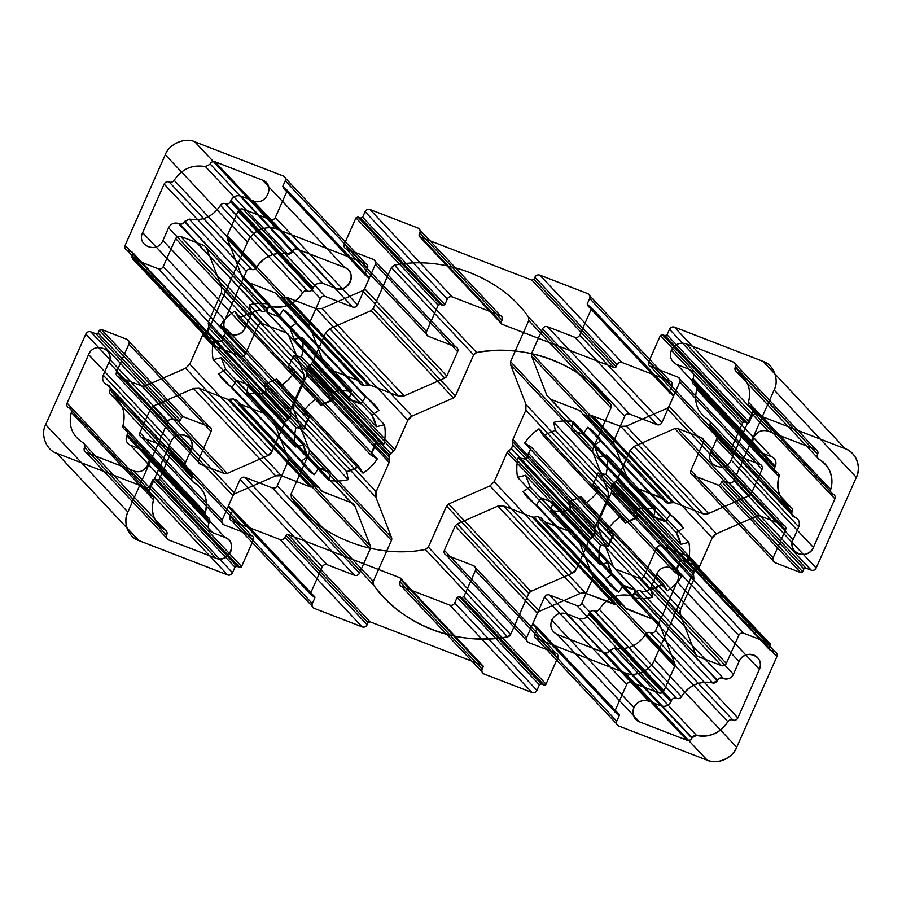 <?xml version="1.0" encoding="UTF-8"?>
<svg xmlns="http://www.w3.org/2000/svg" width="902" height="902" viewBox="0 0 902 902"><rect width="100%" height="100%" fill="white"/><g stroke="black" fill="none" stroke-linecap="round" stroke-linejoin="round"><path stroke-width="1.35" d="M531.447 447.234L613.676 534.615A38.245 35.843 -43.3 0 0 608.343 546.635L526.125 459.253L531.447 447.234L524.705 443.085C528.504 437.369 533.274 432.61 539.024 428.845L543.184 435.565L555.26 430.277L553.76 422.384C560.334 420.76 566.873 420.558 573.356 421.775L655.574 509.156L653.544 517.15L665.293 521.683A38.245 35.843 -43.3 0 0 653.544 517.15L571.327 429.769L583.075 434.302L587.687 427.311C593.2 430.728 597.665 435.181 601.093 440.683L683.31 528.053A46.656 43.736 -43.3 0 0 669.915 514.692C675.418 518.109 679.894 522.562 683.31 528.053L676.286 532.642L680.818 544.357L688.857 542.339C690.064 548.811 689.85 555.316 688.203 561.867A46.656 43.736 -43.3 0 0 688.857 542.339L606.629 454.958C607.847 461.429 607.632 467.935 605.986 474.486L688.203 561.867L680.288 560.356L674.967 572.375L681.709 576.536C677.909 582.252 673.14 586.999 667.39 590.776A46.656 43.736 -43.3 0 0 681.709 576.536L599.492 489.155C595.692 494.871 590.923 499.618 585.173 503.395L667.39 590.776L663.229 584.056L667.39 590.776M512.9 445.081L512.539 441.461L594.768 528.843L595.117 532.462L593.584 535.923A3.822 3.585 -43.3 0 0 595.117 532.462L512.9 445.081L511.366 448.542L507.161 452.421L494.161 481.736L576.389 569.117L589.378 539.802L576.389 569.117L572.24 573.255A7.644 7.171 -43.3 0 0 576.389 569.117M528.414 316.929L610.631 404.31L610.97 407.941L528.752 320.56L528.414 316.929C501.174 277.5 443.525 255.232 394.411 265.154L391.423 267.499L373.236 308.552L455.454 395.933L453.379 397.996L411.988 416.126L453.379 397.996L371.162 310.615L329.76 328.745L325.611 332.883L407.839 420.264L411.988 416.126A7.644 7.171 -43.3 0 0 407.839 420.264L394.839 449.579L407.839 420.264L394.839 449.579L312.622 362.198L325.611 332.883M308.416 366.077L390.634 453.458L393.622 451.135L311.404 363.754L307.187 367.633L306.883 369.538L389.1 456.919L389.145 462.444L376.157 491.759A7.644 7.171 -43.3 0 0 375.965 497.419L376.157 491.759L293.928 404.378L293.748 410.038L309.307 450.177L309.217 453.007L391.434 540.388A3.822 3.585 -43.3 0 0 391.536 537.558L391.434 540.388A3.822 3.585 -43.3 0 0 391.536 537.558L375.965 497.419L293.748 410.038M230.111 516.192L312.34 603.573A3.822 3.585 -43.3 0 0 314.189 608.343C312.239 607.339 311.63 605.749 312.34 603.573A3.822 3.585 -43.3 0 0 314.189 608.343L231.961 520.961C230.021 519.958 229.401 518.368 230.111 516.192L232.569 510.656L231.825 508.751L229.119 507.702L228.386 505.796L240.045 479.492L322.262 566.873C323.401 564.877 325.036 564.156 327.178 564.72L354.576 575.307A3.822 3.585 -43.3 0 0 359.492 573.153L370.294 548.777A3.822 3.585 -43.3 0 0 370.384 545.947L370.294 548.777A3.822 3.585 -43.3 0 0 370.384 545.947L355.106 506.552L351.228 502.685L322.566 491.613L351.228 502.685L268.999 415.303L240.349 404.231L322.566 491.613L351.228 502.685A7.644 7.171 -43.3 0 1 355.106 506.552L268.999 415.303M240.045 479.492C241.184 477.496 242.818 476.775 244.961 477.338L327.178 564.72L354.576 575.307A3.822 3.585 -43.3 0 0 359.492 573.153C358.353 575.16 356.707 575.871 354.576 575.307A3.822 3.585 -43.3 0 0 359.492 573.153L370.294 548.777L288.065 461.396L288.166 458.566L272.889 419.171M145.38 487.508L56.758 453.266L138.976 540.648L227.597 574.89L145.38 487.508C147.511 488.072 149.146 487.351 150.296 485.355L152.742 479.819L154.716 478.951L157.422 479.999L239.639 567.381A1.533 1.432 -43.3 0 0 241.601 566.512L253.259 540.219C253.969 538.043 253.349 536.453 251.41 535.45L224.012 524.863C222.072 523.859 221.452 522.269 222.163 520.093L232.964 495.717L235.039 493.653A3.822 3.585 -43.3 0 0 232.964 495.717L150.747 408.335L139.945 432.712C139.235 434.888 139.855 436.478 141.794 437.481L224.012 524.863L251.41 535.45L224.012 524.863A3.822 3.585 -43.3 0 1 222.163 520.093L232.964 495.717M56.758 453.266C46.306 450.312 40.207 434.584 45.664 424.662L85.848 333.988C86.987 331.981 88.621 331.271 90.764 331.835L96.176 333.932L98.138 333.063L99.367 330.301L181.584 417.671L180.355 420.445L181.584 417.671L183.546 416.814L209.253 426.747C211.203 427.751 211.812 429.341 211.102 431.517L198.688 459.546A3.822 3.585 -43.3 0 0 200.537 464.316C198.587 463.301 197.978 461.723 198.688 459.546L116.459 372.165L128.885 344.136L211.102 431.517L198.688 459.546M99.367 330.301L101.328 329.433L183.546 416.814L209.253 426.747L127.035 339.366C128.975 340.37 129.595 341.959 128.885 344.136M116.459 372.165C115.749 374.341 116.369 375.931 118.309 376.935L142.133 386.135L224.361 473.516A3.822 3.585 -43.3 0 0 227.191 473.426L224.361 473.516L200.537 464.316L224.361 473.516M185.598 368.253L267.815 455.634L227.191 473.426L144.974 386.045L185.598 368.253L189.747 364.126L202.736 334.8L206.953 330.921L208.486 327.471L208.441 321.946L221.43 292.62L221.621 286.96L303.839 374.341L288.561 334.946L204.393 245.637L180.58 236.425L262.798 323.807L286.622 333.018L262.798 323.807C260.655 323.243 259.021 323.953 257.882 325.96L175.665 238.579L163.239 266.609L245.457 353.99L257.882 325.96L245.457 353.99C244.318 355.997 242.683 356.718 240.541 356.143A3.822 3.585 -43.3 0 0 245.457 353.99M221.621 286.96L206.344 247.565L288.561 334.946A3.822 3.585 -43.3 0 0 286.622 333.018M132.357 252.256L126.956 250.158C125.006 249.155 124.397 247.565 125.107 245.389L207.325 332.77C206.614 334.946 207.234 336.536 209.174 337.54L214.586 339.637L215.319 341.542L214.101 344.305A1.533 1.432 -43.3 0 0 214.834 346.221L214.101 344.305L131.872 256.923L133.101 254.161L215.319 341.542L214.101 344.305L215.319 341.542A1.533 1.432 -43.3 0 0 214.586 339.637L132.357 252.256L133.101 254.161M209.174 337.54A3.822 3.585 -43.3 0 1 207.325 332.77L247.509 242.108L165.28 154.727C168.922 144.094 185.147 136.991 194.776 141.806L277.004 229.176C267.375 224.373 251.151 231.476 247.509 242.108L207.325 332.77A3.822 3.585 -43.3 0 0 209.174 337.54L214.586 339.637L209.174 337.54L126.956 250.158M194.776 141.806L283.397 176.037L365.614 263.418L277.004 229.176A22.945 21.513 -43.3 0 0 247.509 242.108A22.945 21.513 -43.3 0 1 277.004 229.176L365.614 263.418C367.565 264.433 368.174 266.022 367.464 268.187L365.017 273.723L365.75 275.629L368.456 276.677L369.2 278.583L357.542 304.887C356.403 306.894 354.768 307.605 352.626 307.041L325.227 296.454A3.822 3.585 -43.3 0 0 320.311 298.607L309.51 322.984A3.822 3.585 -43.3 0 0 309.42 325.814L309.51 322.984L227.293 235.602L238.094 211.226L320.311 298.607C321.45 296.6 323.096 295.89 325.227 296.454A3.822 3.585 -43.3 0 0 320.311 298.607L309.51 322.984M282.022 298.032L364.25 385.413L360.868 384.105L278.639 296.724L282.022 298.032L287.58 297.626L316.241 308.698L398.458 396.079A7.644 7.171 -43.3 0 0 404.141 395.899L444.765 378.107L446.84 376.044L364.622 288.663L375.424 264.286L457.641 351.667C458.351 349.502 457.731 347.913 455.792 346.898L373.575 259.517L346.176 248.929L428.394 336.311L455.792 346.898A3.822 3.585 -43.3 0 1 457.641 351.667L446.84 376.044L457.641 351.667A3.822 3.585 -43.3 0 0 455.792 346.898M355.974 217.867L344.327 244.171L426.545 331.541L438.203 305.248L355.974 217.867L357.947 216.999L440.165 304.38A1.533 1.432 -43.3 0 0 438.203 305.248L440.165 304.38L442.871 305.428A1.533 1.432 -43.3 0 0 444.844 304.572L442.871 305.428A1.533 1.432 -43.3 0 0 444.844 304.572L362.615 217.19L360.653 218.047L357.947 216.999M589.66 298.427L671.889 385.808A3.822 3.585 -43.3 0 0 670.039 381.039L587.811 293.657C589.761 294.661 590.37 296.251 589.66 298.427L587.213 303.963L587.946 305.868L670.175 393.249L672.881 394.298L673.614 396.203L661.955 422.508C660.816 424.504 659.182 425.225 657.039 424.662L629.652 414.074A3.822 3.585 -43.3 0 0 624.736 416.228C625.875 414.221 627.51 413.499 629.652 414.074A3.822 3.585 -43.3 0 0 624.736 416.228L613.935 440.604A3.822 3.585 -43.3 0 0 613.834 443.434L629.111 482.829L633.001 486.697L550.772 399.315L579.434 410.387L661.651 497.769L633.001 486.697L663.139 498.885A3.822 3.585 -43.3 0 0 661.651 497.769M531.706 353.223L613.935 440.604L624.736 416.228L542.508 328.847L531.706 353.223L531.616 356.053L546.894 395.448L629.111 482.829A7.644 7.171 -43.3 0 0 633.001 486.697M583.064 414.345L665.281 501.726L583.064 414.345L586.447 415.653L668.664 503.034L674.222 502.628L702.883 513.7A7.644 7.171 -43.3 0 0 708.555 513.52L702.883 513.7L620.655 426.319L626.338 426.139L708.555 513.52L749.179 495.728L751.253 493.665L762.055 469.288C762.765 467.112 762.145 465.522 760.206 464.519L677.988 377.137C679.928 378.141 680.548 379.731 679.837 381.907L762.055 469.288L751.253 493.665L669.036 406.283L679.837 381.907M733.935 480.631L816.152 568.012C815.013 570.019 813.378 570.729 811.236 570.165L729.019 482.784C731.161 483.348 732.796 482.638 733.935 480.631L774.119 389.957C779.576 380.035 773.476 364.307 763.024 361.352L674.403 327.11C672.272 326.547 670.626 327.268 669.487 329.264L667.029 334.8L665.067 335.668L747.284 423.049L744.578 422.001A1.533 1.432 -43.3 0 0 742.617 422.858L660.399 335.488L648.741 361.781C648.031 363.957 648.651 365.547 650.59 366.55L677.988 377.137M611.297 487.159L612.83 483.697L695.047 571.079A3.822 3.585 -43.3 0 0 693.514 574.529L693.875 578.148L611.657 490.767L611.297 487.159L693.514 574.529L693.83 572.623L699.264 567.2L712.253 537.874L630.036 450.493L634.185 446.366L716.402 533.747L712.253 537.874L699.264 567.2L617.036 479.819L630.036 450.493M611.657 490.767L611.342 492.672L693.559 580.054L680.57 609.38A7.644 7.171 -43.3 0 0 680.379 615.04L680.57 609.38L598.353 521.999L598.161 527.659L613.439 567.054L697.607 656.363L721.42 665.575C723.562 666.138 725.197 665.417 726.336 663.421L644.118 576.04L656.543 548.01L738.761 635.391L726.336 663.421L738.761 635.391C739.899 633.384 741.545 632.663 743.676 633.227A3.822 3.585 -43.3 0 0 738.761 635.391M536.386 638.582L618.603 725.963C616.664 724.949 616.043 723.359 616.754 721.194L619.212 715.658L618.468 713.753L615.762 712.704L615.017 710.799L532.8 623.417L533.544 625.323L536.25 626.371L536.983 628.277L534.536 633.813C533.826 635.978 534.435 637.567 536.386 638.582L624.996 672.824C634.625 677.627 650.849 670.524 654.491 659.892L694.675 569.23C695.386 567.054 694.765 565.464 692.826 564.46L687.414 562.363L686.681 560.458L768.899 647.839L770.128 645.077L769.383 643.16L687.166 555.779L687.899 557.695L770.128 645.077A1.533 1.432 -43.3 0 0 769.383 643.16L743.676 633.227L661.459 545.857C659.317 545.282 657.682 546.003 656.543 548.01M532.8 623.417L544.458 597.113C545.597 595.106 547.232 594.395 549.374 594.959L576.773 605.546C578.904 606.11 580.55 605.4 581.689 603.393L592.49 579.016L674.707 666.398A3.822 3.585 -43.3 0 0 674.797 663.568L674.707 666.398L663.906 690.774C662.767 692.781 661.132 693.491 658.99 692.928A3.822 3.585 -43.3 0 0 663.906 690.774L674.707 666.398M674.797 663.568L659.531 624.173L577.303 536.791L592.58 576.186L674.797 663.568L659.531 624.173L573.424 532.913L544.763 521.841L626.98 609.222L655.641 620.294L625.503 608.106A3.822 3.585 -43.3 0 0 626.98 609.222A3.822 3.585 -43.3 0 1 625.503 608.106L544.763 521.841M400.838 579.727L483.055 667.108A1.533 1.432 -43.3 0 0 482.311 665.191L400.093 577.81L400.838 579.727L399.913 581.801C399.203 583.966 399.823 585.556 401.762 586.571L483.979 673.952L532.011 692.499L449.794 605.129C451.925 605.693 453.571 604.971 454.709 602.964L457.156 597.428L459.129 596.572L461.835 597.62L463.797 596.752L475.455 570.459L557.673 657.829C558.383 655.664 557.774 654.074 555.824 653.071L528.425 642.483C526.486 641.469 525.877 639.879 526.576 637.714L537.378 613.337L539.452 611.274A3.822 3.585 -43.3 0 0 537.378 613.337L455.16 525.956L457.235 523.893L539.452 611.274A3.822 3.585 -43.3 0 0 537.378 613.337L526.576 637.714L537.378 613.337M400.093 577.81L287.794 534.424L370.023 621.805L368.05 622.673L367.137 624.748C365.987 626.755 364.352 627.465 362.221 626.901A3.822 3.585 -43.3 0 0 367.137 624.748L284.908 537.366C283.769 539.373 282.134 540.084 279.992 539.52L362.221 626.901L314.189 608.343L362.221 626.901M735.243 367.283L817.629 454.281C818.339 452.105 817.731 450.515 815.78 449.512L768.312 431.167C761.897 429.465 756.981 431.618 753.565 437.628L671.347 350.247C674.764 344.237 679.68 342.083 686.095 343.786L733.563 362.13C735.502 363.134 736.122 364.724 735.412 366.9L735.243 367.283C734.555 369.245 735.04 370.767 736.697 371.861L818.915 459.242C829.919 466.255 833.843 476.38 830.686 489.606A3.822 3.585 -43.3 0 0 832.693 493.946L750.847 406.712C752.787 407.715 753.407 409.305 752.696 411.47L834.914 498.851L813.401 547.424C808.023 561.021 786.612 552.757 793.106 539.588A11.478 10.756 -43.3 0 0 798.653 553.884A11.478 10.756 -43.3 0 0 813.401 547.424L731.172 460.043C725.794 473.651 704.394 465.376 710.877 452.206L793.106 539.588L798.755 526.836L793.106 539.588M709.964 424.312L792.024 512.077C791.313 514.241 791.922 515.831 793.873 516.835L711.644 429.465C709.705 428.45 709.085 426.86 709.795 424.695L709.964 424.312C710.652 422.35 710.167 420.817 708.521 419.723C697.505 412.71 693.582 402.585 696.75 389.371C697.19 387.353 696.524 385.909 694.732 385.03L694.36 384.883C692.42 383.88 691.8 382.29 692.51 380.114L693.052 378.908C694.472 374.567 693.232 371.387 689.353 369.369L771.571 456.75L759.112 451.936L676.895 364.555C671.065 361.533 669.216 356.764 671.347 350.247M694.732 385.03L776.588 472.265C774.638 471.25 774.029 469.66 774.739 467.495L775.269 466.289C776.69 461.948 775.461 458.768 771.571 456.75L759.112 451.936C753.283 448.914 751.434 444.145 753.565 437.628M709.795 424.695L792.193 511.693C792.869 509.731 792.384 508.198 790.738 507.104C779.734 500.091 775.81 489.966 778.967 476.752A3.822 3.585 -43.3 0 0 776.96 472.411C778.742 473.291 779.407 474.734 778.967 476.752A27.917 26.169 -43.3 0 0 790.738 507.104L708.521 419.723M109.807 390.307C109.131 392.269 109.616 393.802 111.262 394.896L193.479 482.277C191.833 481.183 191.348 479.65 192.036 477.688L109.976 389.923L192.205 477.305C192.915 475.14 192.295 473.55 190.356 472.535L189.172 472.084C185.282 470.066 184.053 466.886 185.474 462.546L191.123 449.794A11.478 10.756 -43.3 0 0 185.575 435.497A11.478 10.756 -43.3 0 0 170.828 441.957C176.206 428.349 197.606 436.624 191.123 449.794L108.894 362.412C115.388 349.243 93.977 340.979 88.599 354.576L170.828 441.957L149.304 490.53L170.828 441.957M84.54 447.336L166.588 535.1L84.54 447.336C85.216 445.374 84.732 443.852 83.085 442.758L165.303 530.139C154.298 523.115 150.375 513.001 153.532 499.776A27.917 26.169 -43.3 0 0 165.303 530.139C166.96 531.233 167.445 532.755 166.757 534.717L166.588 535.1C165.878 537.276 166.498 538.866 168.437 539.87L215.905 558.214C228.736 563.84 238.444 541.933 225.105 537.445L142.888 450.064C156.226 454.552 146.519 476.459 133.688 470.833L215.905 558.214A11.478 10.756 -43.3 0 0 230.653 551.753A11.478 10.756 -43.3 0 0 225.105 537.445L212.646 532.631L225.105 537.445M250.846 312.656L249.335 304.775L331.564 392.156L333.063 400.037L250.846 312.656L238.771 317.944L234.61 311.224C228.86 315.001 224.091 319.748 220.291 325.464L227.033 329.625L221.712 341.644L213.797 340.133C212.15 346.684 211.936 353.189 213.143 359.661L221.182 357.643L225.714 369.358L307.943 456.739L300.907 461.317A46.656 43.736 -43.3 0 0 314.313 474.689C308.8 471.272 304.335 466.819 300.907 461.317A46.656 43.736 -43.3 0 0 314.313 474.689L232.085 387.308C226.582 383.891 222.106 379.438 218.69 373.947L300.907 461.317A46.656 43.736 -43.3 0 0 314.313 474.689L318.925 467.698L314.313 474.689M266.022 392.235C259.438 393.858 252.91 394.061 246.426 392.844L328.644 480.225A46.656 43.736 -43.3 0 0 348.24 479.616C341.666 481.24 335.127 481.442 328.644 480.225A46.656 43.736 -43.3 0 0 348.24 479.616L346.74 471.723L348.24 479.616L266.022 392.235L264.523 384.342L346.74 471.723L348.24 479.616A46.656 43.736 -43.3 0 1 328.644 480.225L330.673 472.231L318.925 467.698A38.245 35.843 -43.3 0 0 330.673 472.231L328.644 480.225M278.662 316.692L360.879 404.073A38.245 35.843 -43.3 0 0 349.13 399.53L266.913 312.148L278.662 316.692L283.273 309.69L365.49 397.072L360.879 404.073L349.13 399.53L351.16 391.536C344.677 390.318 338.137 390.521 331.564 392.156L333.063 400.037L320.988 405.325L316.827 398.605C311.077 402.382 306.308 407.129 302.508 412.845L309.251 417.006L303.929 429.025L296.014 427.514C294.368 434.065 294.153 440.571 295.371 447.042L303.399 445.024L307.943 456.739L300.907 461.317M209.952 164.322L205.453 166.611L287.682 253.992A3.822 3.585 -43.3 0 0 292.169 251.703L210.121 163.939L292.169 251.703L287.682 253.992C274.58 251.692 264.139 256.258 256.371 267.702C255.165 269.427 253.597 270.002 251.669 269.45L251.297 269.303C249.155 268.74 247.52 269.461 246.381 271.457L224.857 320.03C218.363 333.199 239.774 341.475 245.152 327.866L162.935 240.484L168.584 227.744L250.801 315.125L245.152 327.866L250.801 315.125C253.079 311.111 256.36 309.679 260.633 310.818A7.644 7.171 -43.3 0 0 250.801 315.125M168.584 227.744C170.861 223.73 174.131 222.298 178.416 223.437L179.599 223.888C181.73 224.463 183.377 223.741 184.515 221.734L189.183 219.062C202.273 221.362 212.714 216.796 220.483 205.352C221.689 203.638 223.256 203.051 225.184 203.604L225.556 203.751C227.699 204.314 229.333 203.604 230.472 201.597L231.013 200.391C233.291 196.377 236.572 194.945 240.845 196.084L323.063 283.454L335.521 288.268A11.478 10.756 -43.3 0 0 350.28 281.807A11.478 10.756 -43.3 0 0 344.733 267.511C358.071 271.998 348.364 293.894 335.521 288.268L253.304 200.898C266.135 206.524 275.843 184.617 262.505 180.129L344.733 267.511L297.254 249.166L344.733 267.511M609.662 650.68L691.879 738.062C690.74 740.057 689.094 740.779 686.963 740.215L639.495 721.871L557.267 634.489L604.746 652.834C606.877 653.398 608.512 652.687 609.662 650.68L614.318 648.008C627.42 650.308 637.861 645.742 645.629 634.298L727.846 721.679C720.078 733.112 709.637 737.689 696.547 735.389A27.917 26.169 -43.3 0 0 727.846 721.679C729.053 719.954 730.62 719.379 732.548 719.931L732.931 720.078C735.062 720.642 736.697 719.92 737.847 717.924L759.36 669.352C765.854 656.182 744.443 647.907 739.065 661.516L733.416 674.256L739.065 661.516L656.848 574.134C662.226 560.525 683.637 568.801 677.143 581.97L759.36 669.352A11.478 10.756 -43.3 0 0 753.824 655.044A11.478 10.756 -43.3 0 0 739.065 661.516M645.629 634.298C646.835 632.573 648.403 631.998 650.331 632.55L732.931 720.078A3.822 3.585 -43.3 0 0 737.847 717.924L759.36 669.352M594.587 611.015L676.444 698.249C674.301 697.686 672.667 698.396 671.528 700.403L589.299 613.022C590.438 611.015 592.084 610.304 594.215 610.868L594.587 611.015C596.526 611.567 598.094 610.981 599.3 609.267C607.069 597.823 617.498 593.257 630.599 595.557L635.267 592.885C636.406 590.878 638.041 590.167 640.183 590.731L723.584 678.563C727.869 679.702 731.139 678.27 733.416 674.256L651.199 586.875L656.848 574.134M553.76 422.384L635.978 509.765C642.562 508.142 649.09 507.939 655.574 509.156A46.656 43.736 -43.3 0 0 635.978 509.765L637.477 517.658A38.245 35.843 -43.3 0 0 625.413 522.946L621.252 516.226A46.656 43.736 -43.3 0 0 606.933 530.466C610.722 524.738 615.502 519.992 621.252 516.226A46.656 43.736 -43.3 0 0 606.933 530.466L524.705 443.085M568.937 501.963L651.154 589.344L663.229 584.056L581.012 496.675L568.937 501.963L570.436 509.844C563.863 511.479 557.323 511.682 550.84 510.464L552.87 502.47L541.121 497.927L536.51 504.928C530.996 501.512 526.531 497.058 523.104 491.556L530.139 486.967L525.595 475.264L517.568 477.271C516.35 470.81 516.564 464.305 518.21 457.754L600.428 545.124L608.343 546.635L613.676 534.615L606.933 530.466L613.676 534.615M517.568 477.271L599.785 564.652C598.567 558.191 598.793 551.686 600.428 545.124A46.656 43.736 -43.3 0 0 599.785 564.652L607.813 562.645A38.245 35.843 -43.3 0 0 612.357 574.348L607.813 562.645A38.245 35.843 -43.3 0 0 612.357 574.348L605.321 578.937A46.656 43.736 -43.3 0 0 618.727 592.31C613.213 588.893 608.749 584.44 605.321 578.937A46.656 43.736 -43.3 0 0 618.727 592.31L536.51 504.928M510.464 364.442L592.693 451.823L608.252 491.962L526.035 404.581L510.464 364.442L510.566 361.612L592.783 448.993A3.822 3.585 -43.3 0 0 592.693 451.823L592.783 448.993L610.97 407.941L592.783 448.993M231.825 508.751L314.054 596.132L311.348 595.083L310.604 593.178L322.262 566.873A3.822 3.585 -43.3 0 1 327.178 564.72L354.576 575.307A3.822 3.585 -43.3 0 0 359.492 573.153L370.294 548.777M229.672 399.563L311.9 486.945L309.995 486.753L227.778 399.372L233.336 398.966L315.553 486.347L318.936 487.655L322.566 491.613A3.822 3.585 -43.3 0 1 321.078 490.496A3.822 3.585 -43.3 0 0 322.566 491.613M152.821 406.272L193.445 388.48L199.116 388.3L281.345 475.681L309.995 486.753L281.345 475.681A7.644 7.171 -43.3 0 0 275.662 475.861L235.039 493.653L152.821 406.272L150.747 408.335M154.716 478.951L236.933 566.332L239.639 567.381L241.601 566.512L253.259 540.219A3.822 3.585 -43.3 0 0 251.41 535.45L169.193 448.068L141.794 437.481M90.764 331.835L172.981 419.216L178.393 421.302L180.355 420.445L181.584 417.671A1.533 1.432 -43.3 0 1 183.546 416.814M206.953 330.921L289.17 418.302L284.964 422.181L271.964 451.507L189.747 364.126M283.397 176.037C285.336 177.051 285.957 178.641 285.246 180.806L282.788 186.342L283.532 188.247L286.238 189.296L286.983 191.201L275.324 217.506C274.185 219.513 272.539 220.223 270.408 219.66L243.01 209.072L325.227 296.454L352.626 307.041L325.227 296.454M227.203 238.432L242.469 277.827L328.576 369.087L246.359 281.706L275.02 292.778L357.237 380.159L328.576 369.087A7.644 7.171 -43.3 0 1 324.697 365.209L309.42 325.814L227.203 238.432L227.293 235.602M447.291 299.036A3.822 3.585 -43.3 0 1 452.206 296.871A3.822 3.585 -43.3 0 0 447.291 299.036L365.073 211.654C366.212 209.647 367.847 208.926 369.989 209.501L452.206 296.871L500.238 315.429L418.021 228.048C419.96 229.063 420.58 230.653 419.87 232.817L502.087 320.199C502.797 318.034 502.177 316.444 500.238 315.429L452.206 296.871C450.075 296.307 448.429 297.029 447.291 299.036L444.844 304.572M531.977 280.195L614.206 367.576L501.907 324.19L419.689 236.809L531.977 280.195L533.95 279.327L534.863 277.252C536.013 275.245 537.648 274.535 539.779 275.099L622.008 362.48A3.822 3.585 -43.3 0 0 617.092 364.633C618.231 362.627 619.866 361.916 622.008 362.48L670.039 381.039C671.979 382.042 672.599 383.632 671.889 385.808L669.431 391.344L670.175 393.249L672.881 394.298L590.652 306.917L587.946 305.868M587.213 303.963L669.431 391.344A1.533 1.432 -43.3 0 0 670.175 393.249L672.881 394.298A1.533 1.432 -43.3 0 1 673.614 396.203L661.955 422.508L579.738 335.127C578.599 337.123 576.964 337.844 574.822 337.28L657.039 424.662L629.652 414.074L547.424 326.693L574.822 337.28M692.747 475.253L774.965 562.634L800.672 572.567L718.454 485.186L692.747 475.253C690.797 474.249 690.188 472.659 690.898 470.483L773.115 557.864L785.541 529.835A3.822 3.585 -43.3 0 0 783.691 525.065L759.867 515.865A3.822 3.585 -43.3 0 0 757.026 515.955L759.867 515.865L677.639 428.484L701.463 437.684C703.413 438.699 704.022 440.277 703.312 442.454L785.541 529.835C786.251 527.659 785.631 526.069 783.691 525.065L759.867 515.865M612.83 483.697L615.818 481.375L698.047 568.756A3.822 3.585 -43.3 0 0 699.264 567.2M692.826 564.46L775.043 651.842L769.643 649.744L768.899 647.839L770.128 645.077L768.899 647.839A1.533 1.432 -43.3 0 0 769.643 649.744L687.414 562.363M537.75 516.587L541.132 517.895L623.361 605.276A3.822 3.585 -43.3 0 0 619.978 603.968L623.361 605.276A3.822 3.585 -43.3 0 0 619.978 603.968L537.75 516.587L534.085 517.184L616.314 604.554L585.759 593.302A7.644 7.171 -43.3 0 0 580.076 593.482L539.452 611.274L580.076 593.482L585.759 593.302L503.541 505.921L497.859 506.101L580.076 593.482M526.576 637.714L444.359 550.333C443.649 552.498 444.269 554.087 446.208 555.102L528.425 642.483L555.824 653.071L528.425 642.483A3.822 3.585 -43.3 0 1 526.576 637.714A3.822 3.585 -43.3 0 0 528.425 642.483A3.822 3.585 -43.3 0 1 526.576 637.714A3.822 3.585 -43.3 0 0 528.425 642.483M752.696 411.47L731.172 460.043M232.085 387.308L236.707 380.317L248.456 384.85L330.673 472.231A38.245 35.843 -43.3 0 1 318.925 467.698A38.245 35.843 -43.3 0 0 330.673 472.231M264.523 384.342L276.587 379.054L358.816 466.435L362.976 473.155C368.726 469.39 373.496 464.631 377.295 458.915L295.067 371.534C291.278 377.262 286.498 382.008 280.748 385.774L362.976 473.155A46.656 43.736 -43.3 0 0 377.295 458.915L370.553 454.766L375.875 442.747L383.79 444.246A46.656 43.736 -43.3 0 0 384.432 424.729C385.65 431.19 385.436 437.695 383.79 444.246A46.656 43.736 -43.3 0 0 384.432 424.729L302.215 337.348C303.433 343.809 303.207 350.314 301.572 356.876L383.79 444.246L375.875 442.747L293.657 355.365L301.572 356.876M377.295 458.915L370.553 454.766L288.324 367.385L293.657 355.365M238.771 317.944L320.988 405.325L316.827 398.605A46.656 43.736 -43.3 0 0 302.508 412.845L220.291 325.464M635.098 593.268L717.485 680.266C718.623 678.259 720.27 677.537 722.401 678.112L723.584 678.563A7.644 7.171 -43.3 0 0 733.416 674.256M528.279 453.052L610.496 540.433M611.612 485.253L693.83 572.623M291.369 497.69L291.03 494.059L373.248 581.44A3.822 3.585 -43.3 0 0 373.586 585.071A149.157 139.799 -43.3 0 0 507.589 636.846C458.475 646.768 400.826 624.5 373.586 585.071L291.369 497.69C318.609 537.118 376.258 559.387 425.372 549.465L507.589 636.846L510.577 634.501L528.764 593.448L530.838 591.385L572.24 573.255L490.012 485.874L494.161 481.736M572.24 573.255L530.838 591.385L448.621 504.004L490.012 485.874M373.586 585.071L373.248 581.44L391.434 540.388M85.848 333.988L168.065 421.369L127.881 512.043A22.945 21.513 -43.3 0 0 138.976 540.648C128.524 537.693 122.424 521.965 127.881 512.043A22.945 21.513 -43.3 0 0 138.976 540.648L227.597 574.89C229.728 575.453 231.374 574.732 232.513 572.736L234.971 567.2L236.933 566.332L239.639 567.381L236.933 566.332A1.533 1.432 -43.3 0 0 234.971 567.2L232.513 572.736L234.971 567.2L152.742 479.819M221.43 292.62L303.647 380.001A7.644 7.171 -43.3 0 0 303.839 374.341L303.647 380.001L290.658 409.328L303.647 380.001M283.532 188.247L365.75 275.629L368.456 276.677L286.238 189.296M358.725 381.275L360.868 384.105L357.237 380.159A3.822 3.585 -43.3 0 1 358.725 381.275L275.02 292.778M364.622 288.663L362.548 290.726L321.924 308.518L316.241 308.698M660.399 335.488L662.361 334.619L744.578 422.001L742.617 422.858L730.958 449.162C730.248 451.338 730.868 452.928 732.807 453.932L760.206 464.519A3.822 3.585 -43.3 0 1 762.055 469.288A3.822 3.585 -43.3 0 0 760.206 464.519M729.019 482.784L723.607 480.698L805.824 568.068L803.862 568.937L802.633 571.699L720.416 484.329L721.645 481.555L803.862 568.937L802.633 571.699L800.672 572.567L774.965 562.634C773.025 561.63 772.405 560.041 773.115 557.864L785.541 529.835M615.818 481.375L617.036 479.819M615.378 568.982L639.202 578.193C641.345 578.757 642.979 578.047 644.118 576.04M475.455 570.459C476.166 568.283 475.546 566.693 473.606 565.689L446.208 555.102M399.913 581.801L482.13 669.183C481.42 671.347 482.04 672.937 483.979 673.952L532.011 692.499C534.153 693.074 535.788 692.353 536.927 690.346L539.385 684.81L541.347 683.953L544.053 685.001A1.533 1.432 -43.3 0 0 546.026 684.133L557.673 657.829A3.822 3.585 -43.3 0 0 555.824 653.071L473.606 565.689M792.024 512.077A3.822 3.585 -43.3 0 0 793.873 516.835L795.057 517.297C798.935 519.315 800.175 522.495 798.755 526.836A7.644 7.171 -43.3 0 0 795.057 517.297L712.828 429.916C716.718 431.934 717.947 435.114 716.526 439.454L798.755 526.836M69.307 408.054L151.525 495.435L69.307 408.054C71.089 408.933 71.754 410.387 71.314 412.394L153.532 499.776A3.822 3.585 -43.3 0 0 151.525 495.435C153.306 496.314 153.983 497.769 153.532 499.776M125.04 429.589L207.64 517.117L125.04 429.589C123.258 428.709 122.593 427.266 123.033 425.248L205.25 512.629A3.822 3.585 -43.3 0 0 207.268 516.97L207.64 517.117C209.58 518.12 210.2 519.71 209.489 521.886L208.948 523.092C207.528 527.433 208.768 530.613 212.646 532.631L130.429 445.25L142.888 450.064M193.479 482.277C204.495 489.29 208.418 499.415 205.25 512.629A27.917 26.169 -43.3 0 0 193.479 482.277A3.822 3.585 -43.3 0 1 192.036 477.688L192.205 477.305A3.822 3.585 -43.3 0 0 190.356 472.535L106.943 384.703C103.065 382.685 101.825 379.505 103.245 375.164L185.474 462.546L191.123 449.794M205.453 166.611C192.363 164.311 181.922 168.888 174.154 180.321L256.371 267.702A3.822 3.585 -43.3 0 1 251.669 269.45L251.297 269.303A3.822 3.585 -43.3 0 0 246.381 271.457L224.857 320.03A11.478 10.756 -43.3 0 0 230.405 334.326A11.478 10.756 -43.3 0 0 245.152 327.866M184.685 221.351L266.733 309.115C265.594 311.122 263.959 311.833 261.817 311.269L178.416 223.437M225.184 203.604L307.413 290.985C305.474 290.433 303.906 291.019 302.7 292.733C294.931 304.177 284.502 308.743 271.401 306.443A27.917 26.169 -43.3 0 0 302.7 292.733L220.483 205.352M640.183 590.731L723.584 678.563M630.599 595.557L712.817 682.938A3.822 3.585 -43.3 0 0 717.316 680.649L712.817 682.938C699.726 680.638 689.286 685.204 681.517 696.648C680.311 698.362 678.744 698.949 676.816 698.396L676.444 698.249A3.822 3.585 -43.3 0 0 671.528 700.403L670.987 701.609C668.709 705.623 665.428 707.055 661.155 705.916L648.696 701.102A11.478 10.756 -43.3 0 0 633.948 707.574A11.478 10.756 -43.3 0 0 639.495 721.871C633.666 718.849 631.817 714.08 633.948 707.574C637.364 701.553 642.28 699.4 648.696 701.102L566.479 613.732C560.063 612.018 555.147 614.172 551.72 620.193L633.948 707.574M598.071 472.975L592.749 484.994L674.967 572.375L681.709 576.536L674.967 572.375A38.245 35.843 -43.3 0 0 680.288 560.356L688.203 561.867L680.288 560.356L598.071 472.975L605.986 474.486M601.093 440.683L594.057 445.261L598.601 456.976L680.818 544.357L688.857 542.339M511.366 448.542L593.584 535.923L589.378 539.802L507.161 452.421M306.883 369.538L306.928 375.063L293.928 404.378M590.652 306.917L591.396 308.822L579.738 335.127M531.616 356.053L613.834 443.434L613.935 440.604M586.447 415.653L590.1 415.055L672.328 502.437L668.664 503.034L665.281 501.726L663.274 499.065M763.024 361.352L845.242 448.734C855.694 451.688 861.793 467.416 856.336 477.338A22.945 21.513 -43.3 0 0 845.242 448.734L756.62 414.492C754.489 413.928 752.854 414.649 751.704 416.645L749.258 422.181L747.284 423.049L744.578 422.001L747.284 423.049A1.533 1.432 -43.3 0 0 749.258 422.181L667.029 334.8M534.536 633.813L616.754 721.194A3.822 3.585 -43.3 0 0 618.603 725.963L707.224 760.194C716.853 765.009 733.078 757.905 736.72 747.273L776.893 656.611C777.603 654.435 776.994 652.845 775.043 651.842L769.643 649.744L775.043 651.842A3.822 3.585 -43.3 0 1 776.893 656.611L736.72 747.273L654.491 659.892M576.773 605.546L658.99 692.928A3.822 3.585 -43.3 0 0 663.906 690.774L581.689 603.393M541.132 517.895L543.275 520.725M457.156 597.428L539.385 684.81L536.927 690.346L539.385 684.81A1.533 1.432 -43.3 0 1 541.347 683.953L544.053 685.001A1.533 1.432 -43.3 0 0 546.026 684.133L544.053 685.001L461.835 597.62M696.75 389.371L778.967 476.752M283.273 309.69C288.787 313.107 293.251 317.56 296.679 323.063L289.643 327.651L294.187 339.355L376.405 426.736L384.432 424.729L376.405 426.736A38.245 35.843 -43.3 0 0 371.861 415.033L378.896 410.444C375.469 404.942 371.004 400.488 365.49 397.072L360.879 404.073M179.599 223.888L260.633 310.818M210.121 163.939C211.26 161.943 212.906 161.221 215.037 161.785L297.254 249.166A3.822 3.585 -43.3 0 0 292.338 251.32C293.488 249.313 295.123 248.602 297.254 249.166M589.299 613.022L588.769 614.228C586.492 618.242 583.211 619.674 578.937 618.547L661.155 705.916L648.696 701.102M393.622 451.135L394.839 449.579A3.822 3.585 -43.3 0 1 393.622 451.135L389.416 455.014L389.461 460.539L307.232 373.157M193.445 388.48L275.662 475.861L281.345 475.681L309.995 486.753L281.345 475.681M157.422 479.999L159.383 479.142L171.042 452.838C171.752 450.662 171.132 449.072 169.193 448.068M360.868 384.105A3.822 3.585 -43.3 0 0 364.25 385.413L369.809 385.007L398.458 396.079L404.141 395.899L321.924 308.518M587.811 293.657L539.779 275.099M805.824 568.068A1.533 1.432 -43.3 0 0 803.862 568.937A1.533 1.432 -43.3 0 1 805.824 568.068L811.236 570.165A3.822 3.585 -43.3 0 0 816.152 568.012L856.336 477.338A22.945 21.513 -43.3 0 0 845.242 448.734L756.62 414.492A3.822 3.585 -43.3 0 0 751.704 416.645L749.258 422.181L751.704 416.645L669.487 329.264M549.374 594.959L631.592 682.34L658.99 692.928M287.794 534.424L285.833 535.292L368.05 622.673L367.137 624.748M817.46 454.664C816.784 456.626 817.268 458.148 818.915 459.242A3.822 3.585 -43.3 0 1 817.46 454.664L817.629 454.281A3.822 3.585 -43.3 0 0 815.78 449.512L768.312 431.167A11.478 10.756 -43.3 0 0 753.565 437.628A11.478 10.756 -43.3 0 0 759.112 451.936M84.371 447.719C83.66 449.895 84.269 451.485 86.22 452.488L133.688 470.833M221.182 357.643L303.399 445.024L295.371 447.042L213.143 359.661M251.669 269.45L169.069 181.922C166.938 181.358 165.303 182.08 164.153 184.076L142.64 232.648L224.857 320.03M552.87 502.47L635.087 589.852L623.338 585.308L618.727 592.31L623.338 585.308A38.245 35.843 -43.3 0 0 635.087 589.852L633.057 597.846A46.656 43.736 -43.3 0 0 652.665 597.225C646.08 598.86 639.552 599.063 633.057 597.846A46.656 43.736 -43.3 0 0 652.665 597.225L570.436 509.844M512.855 439.556L525.843 410.241L608.072 497.622A7.644 7.171 -43.3 0 0 608.252 491.962L608.072 497.622L595.072 526.937A3.822 3.585 -43.3 0 0 594.768 528.843L595.072 526.937L512.855 439.556L512.539 441.461M232.569 510.656L314.787 598.037L314.054 596.132L311.348 595.083L229.119 507.702M98.138 333.063L180.355 420.445A1.533 1.432 -43.3 0 1 178.393 421.302A1.533 1.432 -43.3 0 0 180.355 420.445M208.486 327.471L290.703 414.841L290.658 409.328A3.822 3.585 -43.3 0 0 290.343 411.233L208.125 323.852M286.983 191.201L369.2 278.583L357.542 304.887L275.324 217.506M639.202 578.193L721.42 665.575L697.607 656.363L695.656 654.435A3.822 3.585 -43.3 0 0 697.607 656.363M544.458 597.113L626.676 684.494C627.815 682.487 629.461 681.777 631.592 682.34A3.822 3.585 -43.3 0 0 626.676 684.494L615.017 710.799L626.676 684.494M733.563 362.13L815.78 449.512M68.935 407.907C66.985 406.903 66.376 405.314 67.086 403.149L88.599 354.576M151.153 495.288C149.213 494.285 148.593 492.695 149.304 490.53A3.822 3.585 -43.3 0 0 151.153 495.288L151.525 495.435M125.412 429.735C127.362 430.75 127.971 432.34 127.261 434.505L126.731 435.711L208.948 523.092A7.644 7.171 -43.3 0 0 212.646 532.631M578.937 618.547L566.479 613.732M583.075 434.302L665.293 521.683L669.915 514.692L587.687 427.311M227.033 329.625L309.251 417.006L302.508 412.845L309.251 417.006A38.245 35.843 -43.3 0 0 303.929 429.025L296.014 427.514A46.656 43.736 -43.3 0 0 295.371 447.042L303.399 445.024L295.371 447.042M288.065 461.396L277.264 485.772C276.125 487.779 274.49 488.501 272.348 487.926L354.576 575.307L327.178 564.72L354.576 575.307M101.328 329.433L127.035 339.366M131.872 256.923L132.617 258.84L214.834 346.221L240.541 356.143L158.324 268.773C160.455 269.337 162.101 268.616 163.239 266.609M362.548 290.726L444.765 378.107A3.822 3.585 -43.3 0 0 446.84 376.044M626.338 426.139L666.961 408.347L749.179 495.728A3.822 3.585 -43.3 0 0 751.253 493.665M665.067 335.668L662.361 334.619M723.607 480.698L721.645 481.555M690.898 470.483L703.312 442.454M482.311 665.191L370.023 621.805L482.311 665.191L483.055 667.108L482.13 669.183A3.822 3.585 -43.3 0 0 483.979 673.952M692.51 380.114L774.739 467.495L775.269 466.289A7.644 7.171 -43.3 0 0 771.571 456.75M236.707 380.317L318.925 467.698M213.797 340.133L296.014 427.514L303.929 429.025L221.712 341.644M614.318 648.008L696.547 735.389A3.822 3.585 -43.3 0 0 692.048 737.678L696.547 735.389M650.331 632.55L732.931 720.078M233.336 398.966L236.719 400.274L240.349 404.231M178.393 421.302L172.981 419.216A3.822 3.585 -43.3 0 0 168.065 421.369C169.204 419.362 170.839 418.652 172.981 419.216L178.393 421.302L96.176 333.932M180.58 236.425C178.438 235.862 176.803 236.583 175.665 238.579M701.463 437.684L783.691 525.065M634.185 446.366L674.809 428.574L677.639 428.484M454.709 602.964L536.927 690.346A3.822 3.585 -43.3 0 1 532.011 692.499A3.822 3.585 -43.3 0 0 536.927 690.346A3.822 3.585 -43.3 0 1 532.011 692.499A3.822 3.585 -43.3 0 0 536.927 690.346M294.187 339.355L302.215 337.348M225.556 203.751L307.785 291.132C309.916 291.696 311.562 290.985 312.701 288.978L313.231 287.772C315.508 283.758 318.789 282.326 323.063 283.454L335.521 288.268M599.3 609.267L681.517 696.648A27.917 26.169 -43.3 0 1 712.817 682.938M588.769 614.228L670.987 701.609L671.528 700.403M530.139 486.967L612.357 574.348L605.321 578.937A46.656 43.736 -43.3 0 0 618.727 592.31M541.121 497.927L623.338 585.308A38.245 35.843 -43.3 0 0 635.087 589.852L633.057 597.846A46.656 43.736 -43.3 0 0 652.665 597.225L651.154 589.344L652.665 597.225M448.621 504.004L446.546 506.067L528.764 593.448L517.094 619.775L528.764 593.448A3.822 3.585 -43.3 0 1 530.838 591.385A3.822 3.585 -43.3 0 0 528.764 593.448M139.945 432.712L222.163 520.093A3.822 3.585 -43.3 0 0 224.012 524.863M270.408 219.66L352.626 307.041A3.822 3.585 -43.3 0 0 357.542 304.887M344.327 244.171C343.617 246.336 344.226 247.926 346.176 248.929M534.863 277.252L617.092 364.633L616.167 366.708L617.092 364.633M686.681 560.458L687.899 557.695M497.859 506.101L457.235 523.893M463.797 596.752L546.026 684.133L557.673 657.829A3.822 3.585 -43.3 0 0 555.824 653.071M109.976 389.923C110.687 387.759 110.078 386.169 108.127 385.165L190.356 472.535M266.902 308.732L271.401 306.443A3.822 3.585 -43.3 0 0 266.902 308.732L184.515 221.734M635.267 592.885L717.316 680.649M594.215 610.868L676.444 698.249M550.84 510.464L633.057 597.846L635.087 589.852L633.057 597.846M594.057 445.261L676.286 532.642L683.31 528.053M508.378 450.865L590.596 538.246A3.822 3.585 -43.3 0 0 589.378 539.802M171.042 452.838L253.259 540.219M118.309 376.935L200.537 464.316M534.085 517.184L532.191 516.993L614.42 604.374A3.822 3.585 -43.3 0 0 616.314 604.554L616.54 604.52M750.475 406.565C748.694 405.686 748.017 404.231 748.468 402.224L830.686 489.606A27.917 26.169 -43.3 0 0 818.915 459.242M108.127 385.165L106.943 384.703M248.456 384.85L246.426 392.844M543.184 435.565L625.413 522.946L637.477 517.658A38.245 35.843 -43.3 0 0 625.413 522.946L621.252 516.226L539.024 428.845M526.125 459.253L518.21 457.754M592.749 484.994L599.492 489.155M598.601 456.976L606.629 454.958M608.252 491.962L592.693 451.823M425.372 549.465L428.349 547.119L510.577 634.501L517.094 619.775M236.719 400.274L318.936 487.655L238.861 403.115M227.191 473.426L267.815 455.634L271.964 451.507L284.964 422.181L202.736 334.8M203.953 333.244L286.182 420.625A3.822 3.585 -43.3 0 0 284.964 422.181M285.686 297.446L367.915 384.816L364.25 385.413L367.678 384.861M419.689 236.809L418.945 234.892L501.162 322.273L502.087 320.199A3.822 3.585 -43.3 0 0 500.238 315.429M533.95 279.327L616.167 366.708L614.206 367.576L501.907 324.19L501.162 322.273L502.087 320.199M718.454 485.186L720.416 484.329M126.731 435.711C125.31 440.052 126.539 443.232 130.429 445.25M189.183 219.062L271.401 306.443M230.472 201.597L312.701 288.978L313.231 287.772L231.013 200.391M581.012 496.675L585.173 503.395M312.34 603.573A3.822 3.585 -43.3 0 0 314.189 608.343A3.822 3.585 -43.3 0 1 312.34 603.573L314.787 598.037A1.533 1.432 -43.3 0 0 314.054 596.132L311.348 595.083A1.533 1.432 -43.3 0 1 310.604 593.178A1.533 1.432 -43.3 0 0 311.348 595.083M228.386 505.796L310.604 593.178M144.974 386.045L142.133 386.135M278.639 296.724L276.497 293.894M375.424 264.286C376.123 262.121 375.514 260.531 373.575 259.517M591.396 308.822L673.614 396.203M459.129 596.572L541.347 683.953L544.053 685.001M716.526 439.454L710.877 452.206M830.686 489.606C830.246 491.613 830.911 493.067 832.693 493.946L833.065 494.093C835.015 495.097 835.624 496.686 834.914 498.851L813.401 547.424M86.22 452.488L168.437 539.87L215.905 558.214M358.816 466.435L346.74 471.723A38.245 35.843 -43.3 0 0 358.816 466.435L362.976 473.155L358.816 466.435A38.245 35.843 -43.3 0 1 346.74 471.723A38.245 35.843 -43.3 0 0 358.816 466.435M169.452 182.069C171.38 182.621 172.947 182.046 174.154 180.321M169.069 181.922L251.297 269.303M555.26 430.277L637.477 517.658M231.961 520.961L279.992 539.52M394.411 265.154L476.628 352.535L473.651 354.881L455.454 395.933L473.651 354.881L391.423 267.499M238.094 211.226C239.233 209.219 240.868 208.509 243.01 209.072M242.469 277.827L246.359 281.706M360.653 218.047L442.871 305.428M590.1 415.055L620.655 426.319M648.741 361.781L730.958 449.162A3.822 3.585 -43.3 0 0 732.807 453.932L650.59 366.55M674.809 428.574L757.026 515.955L716.402 533.747A7.644 7.171 -43.3 0 0 712.253 537.874M598.161 527.659L680.379 615.04L695.656 654.435L613.439 567.054M536.983 628.277L619.212 715.658A1.533 1.432 -43.3 0 0 618.468 713.753L615.762 712.704L533.544 625.323M711.644 429.465L712.828 429.916M694.36 384.883L776.96 472.411M67.086 403.149L149.304 490.53M83.085 442.758C72.081 435.745 68.157 425.62 71.314 412.394M276.587 379.054L280.748 385.774M266.913 312.148L268.943 304.154C262.448 302.937 255.92 303.14 249.335 304.775M650.703 632.697C652.845 633.26 654.48 632.539 655.619 630.543L677.143 581.97M523.104 491.556L605.321 578.937L612.357 574.348A38.245 35.843 -43.3 0 1 607.813 562.645L525.595 475.264M526.035 404.581L525.843 410.241M309.307 450.177L391.536 537.558L384.275 518.842L391.243 536.814M291.03 494.059L309.217 453.007M320.954 490.316L318.936 487.655A3.822 3.585 -43.3 0 0 315.553 486.347L312.126 486.9M132.617 258.84L158.324 268.773M287.58 297.626L369.809 385.007L398.458 396.079M365.073 211.654L362.615 217.19M666.961 408.347L669.036 406.283M750.847 406.712L832.693 493.946M689.353 369.369L676.895 364.555M207.268 516.97C205.476 516.091 204.81 514.647 205.25 512.629M289.643 327.651L371.861 415.033L376.405 426.736A38.245 35.843 -43.3 0 0 371.861 415.033L378.896 410.444A46.656 43.736 -43.3 0 0 365.49 397.072M164.153 184.076L246.381 271.457M692.048 737.678L609.831 650.297M655.619 630.543L737.847 717.924M557.267 634.489C551.449 631.468 549.6 626.698 551.72 620.193M604.746 652.834L686.963 740.215L639.495 721.871M307.187 367.633L389.416 455.014M428.349 547.119L446.546 506.067M371.162 310.615L373.236 308.552M329.76 328.745L411.988 416.126M244.961 477.338L272.348 487.926M288.166 458.566L370.384 545.947L355.106 506.552M159.383 479.142L241.601 566.512M208.441 321.946L290.658 409.328M282.788 186.342L365.017 273.723A1.533 1.432 -43.3 0 0 365.75 275.629L368.456 276.677A1.533 1.432 -43.3 0 1 369.2 278.583M369.989 209.501L418.021 228.048M693.852 577.923L693.514 574.529L693.559 580.054L680.57 609.38M611.342 492.672L598.353 521.999M694.675 569.23L776.893 656.611A3.822 3.585 -43.3 0 0 775.043 651.842M285.833 535.292L284.908 537.366M735.412 366.9L817.629 454.281M103.245 375.164L108.894 362.412M296.679 323.063L378.896 410.444L371.861 415.033M240.845 196.084L253.304 200.898M215.037 161.785L262.505 180.129M571.327 429.769L573.356 421.775M610.97 407.941A3.822 3.585 -43.3 0 0 610.631 404.31C583.391 364.882 525.742 342.613 476.628 352.535A3.822 3.585 -43.3 0 0 473.651 354.881M311.404 363.754L312.622 362.198M306.928 375.063L389.145 462.444L376.157 491.759M277.264 485.772L359.492 573.153M150.296 485.355L232.513 572.736A3.822 3.585 -43.3 0 1 227.597 574.89A3.822 3.585 -43.3 0 0 232.513 572.736M125.107 245.389L165.28 154.727M546.894 395.448L550.772 399.315M580.922 411.504L579.434 410.387M674.403 327.11L756.62 414.492A3.822 3.585 -43.3 0 0 751.704 416.645M592.58 576.186L592.49 579.016M532.191 516.993L503.541 505.921M444.359 550.333L455.16 525.956M142.64 232.648C136.146 245.818 157.557 254.093 162.935 240.484M641.367 591.182C645.64 592.321 648.921 590.889 651.199 586.875M223.854 335.431L306.082 422.812M528.752 320.56L510.566 361.612M227.778 399.372L199.116 388.3M45.664 424.662L127.881 512.043L168.065 421.369A3.822 3.585 -43.3 0 1 172.981 419.216M286.362 420.49L289.17 418.302L290.703 414.841L290.343 411.233M206.344 247.565L204.393 245.637M285.246 180.806L367.464 268.187L365.017 273.723A1.533 1.432 -43.3 0 0 365.75 275.629M426.545 331.541C425.834 333.717 426.454 335.307 428.394 336.311A3.822 3.585 -43.3 0 1 426.545 331.541L438.203 305.248M418.945 234.892L419.87 232.817M542.508 328.847C543.647 326.84 545.293 326.129 547.424 326.693M592.005 415.247L674.222 502.628L702.883 513.7L674.222 502.628A3.822 3.585 -43.3 0 0 672.328 502.437M774.119 389.957L856.336 477.338L816.152 568.012A3.822 3.585 -43.3 0 1 811.236 570.165M687.166 555.779L661.459 545.857M624.996 672.824L707.224 760.194A22.945 21.513 -43.3 0 0 736.72 747.273A22.945 21.513 -43.3 0 1 707.224 760.194L618.603 725.963A3.822 3.585 -43.3 0 1 616.754 721.194L619.212 715.658A1.533 1.432 -43.3 0 0 618.468 713.753L615.762 712.704A1.533 1.432 -43.3 0 1 615.017 710.799M536.25 626.371L618.468 713.753M577.303 536.791L573.424 532.913M449.794 605.129L401.762 586.571M736.697 371.861C747.702 378.885 751.625 388.999 748.468 402.224M693.052 378.908L775.269 466.289M127.261 434.505L209.489 521.886L208.948 523.092M111.262 394.896C122.266 401.909 126.19 412.034 123.033 425.248M225.714 369.358L218.69 373.947M288.324 367.385L295.067 371.534M268.943 304.154L351.16 391.536A46.656 43.736 -43.3 0 0 331.564 392.156M234.61 311.224L316.827 398.605M686.095 343.786L768.312 431.167M214.834 346.221L240.541 356.143M309.42 325.814L324.697 365.209M303.839 374.341L288.561 334.946M367.464 268.187A3.822 3.585 -43.3 0 0 365.614 263.418A3.822 3.585 -43.3 0 1 367.464 268.187L365.017 273.723M404.141 395.899L444.765 378.107M483.055 667.108L482.13 669.183M290.703 414.841A3.822 3.585 -43.3 0 1 289.17 418.302L286.182 420.625M769.383 643.16L743.676 633.227M389.1 456.919A3.822 3.585 -43.3 0 1 390.634 453.458L393.441 451.282M384.275 518.842L375.965 497.419M349.13 399.53L351.16 391.536M614.42 604.374L585.759 593.302L614.42 604.374A3.822 3.585 -43.3 0 0 616.314 604.554M275.662 475.861L235.039 493.653M321.078 490.496L318.936 487.655A3.822 3.585 -43.3 0 0 315.553 486.347L311.9 486.945A3.822 3.585 -43.3 0 1 309.995 486.753A3.822 3.585 -43.3 0 0 311.9 486.945M680.379 615.04L695.656 654.435M616.754 721.194L619.212 715.658M608.343 546.635L600.428 545.124M653.544 517.15L655.574 509.156M665.293 521.683L669.915 514.692M593.584 535.923L590.596 538.246M550.141 582.929L531.616 591.047M557.988 603.156L539.452 611.274M613.834 443.434L629.111 482.829M669.431 391.344L671.889 385.808L669.431 391.344A1.533 1.432 -43.3 0 0 670.175 393.249M793.873 516.835L795.057 517.297M757.026 515.955L716.402 533.747M708.555 513.52L749.179 495.728M742.617 422.858L730.958 449.162M695.047 571.079L698.047 568.756M671.889 385.808A3.822 3.585 -43.3 0 0 670.039 381.039L622.008 362.48M668.664 503.034A3.822 3.585 -43.3 0 1 665.281 501.726L663.139 498.885M625.413 522.946L621.252 516.226L625.413 522.946M803.862 568.937L802.633 571.699A1.533 1.432 -43.3 0 1 800.672 572.567M661.955 422.508A3.822 3.585 -43.3 0 1 657.039 424.662L629.652 414.074M546.026 684.133L557.673 657.829M363.416 527.974L370.384 545.947M373.248 581.44L379.776 566.715M333.063 400.037A38.245 35.843 -43.3 0 0 320.988 405.325M262.798 323.807A3.822 3.585 -43.3 0 0 257.882 325.96M453.379 397.996A3.822 3.585 -43.3 0 0 455.454 395.933M501.162 322.273A1.533 1.432 -43.3 0 0 501.907 324.19M215.319 341.542A1.533 1.432 -43.3 0 0 214.586 339.637M314.787 598.037A1.533 1.432 -43.3 0 0 314.054 596.132A1.533 1.432 -43.3 0 1 314.787 598.037A1.533 1.432 -43.3 0 0 314.054 596.132M369.809 385.007A3.822 3.585 -43.3 0 0 367.915 384.816M651.154 589.344A38.245 35.843 -43.3 0 0 663.229 584.056A38.245 35.843 -43.3 0 1 651.154 589.344M721.42 665.575A3.822 3.585 -43.3 0 0 726.336 663.421M166.588 535.1A3.822 3.585 -43.3 0 0 168.437 539.87M166.757 534.717A3.822 3.585 -43.3 0 0 165.303 530.139M209.489 521.886A3.822 3.585 -43.3 0 0 207.64 517.117M389.145 462.444A3.822 3.585 -43.3 0 0 389.461 460.539M768.899 647.839A1.533 1.432 -43.3 0 0 769.643 649.744M659.531 624.173A7.644 7.171 -43.3 0 0 655.641 620.294M370.553 454.766A38.245 35.843 -43.3 0 0 375.875 442.747M303.399 445.024A38.245 35.843 -43.3 0 0 307.943 456.739A38.245 35.843 -43.3 0 1 303.399 445.024M261.817 311.269A3.822 3.585 -43.3 0 0 266.733 309.115M287.682 253.992A27.917 26.169 -43.3 0 0 256.371 267.702M307.785 291.132A3.822 3.585 -43.3 0 0 312.701 288.978M307.413 290.985A3.822 3.585 -43.3 0 0 302.7 292.733M323.063 283.454A7.644 7.171 -43.3 0 0 313.231 287.772M732.548 719.931A3.822 3.585 -43.3 0 0 727.846 721.679M185.474 462.546A7.644 7.171 -43.3 0 0 189.172 472.084M236.933 566.332A1.533 1.432 -43.3 0 0 234.971 567.2M774.739 467.495A3.822 3.585 -43.3 0 0 776.588 472.265M267.815 455.634A7.644 7.171 -43.3 0 0 271.964 451.507M211.102 431.517A3.822 3.585 -43.3 0 0 209.253 426.747M623.338 585.308A38.245 35.843 -43.3 0 0 635.087 589.852M722.401 678.112A3.822 3.585 -43.3 0 0 717.485 680.266M676.816 698.396A3.822 3.585 -43.3 0 0 681.517 696.648M686.963 740.215A3.822 3.585 -43.3 0 0 691.879 738.062M661.155 705.916A7.644 7.171 -43.3 0 0 670.987 701.609M792.193 511.693A3.822 3.585 -43.3 0 0 790.738 507.104M834.914 498.851A3.822 3.585 -43.3 0 0 833.065 494.093M747.284 423.049A1.533 1.432 -43.3 0 0 749.258 422.181M693.559 580.054A3.822 3.585 -43.3 0 0 693.875 578.148M541.347 683.953A1.533 1.432 -43.3 0 0 539.385 684.81A1.533 1.432 -43.3 0 1 541.347 683.953A1.533 1.432 -43.3 0 0 539.385 684.81M614.206 367.576A1.533 1.432 -43.3 0 0 616.167 366.708M773.115 557.864A3.822 3.585 -43.3 0 0 774.965 562.634M680.818 544.357A38.245 35.843 -43.3 0 0 676.286 532.642M610.631 404.31A149.157 139.799 -43.3 0 0 476.628 352.535M327.178 564.72A3.822 3.585 -43.3 0 0 322.262 566.873M370.023 621.805A1.533 1.432 -43.3 0 0 368.05 622.673M507.589 636.846A3.822 3.585 -43.3 0 0 510.577 634.501"/></g></svg>
